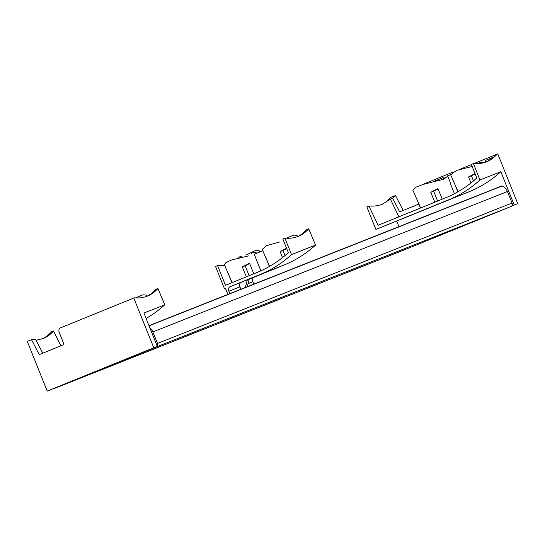 <?xml version="1.0" encoding="UTF-8"?>
<svg xmlns="http://www.w3.org/2000/svg" width="545" height="545" viewBox="0 0 545 545"><rect width="100%" height="100%" fill="white"/><g stroke="black" fill="none" stroke-linecap="round" stroke-linejoin="round"><path stroke-width="0.82" d="M148.983 325.651L501.632 186.002A1.124 0.831 68.4 0 1 502.108 185.995A8.454 6.24 68.4 0 1 507.429 191.52L512.055 203.026A2.82 2.078 68.4 0 1 511.183 206.426L412.742 246.49A1.506 1.11 68.4 0 1 412.735 246.497A1.506 1.11 68.4 0 1 412.722 246.497L58.179 386.909A1.506 1.11 68.4 0 1 58.179 386.909A1.506 1.11 68.4 0 1 57.593 386.93M149.8 327.674A8.454 6.24 68.4 0 1 152.873 331.932L157.498 343.439A2.82 2.078 68.4 0 1 157.294 346.32M157.26 346.361A2.82 2.078 68.4 0 1 156.626 346.838L58.186 386.902L412.742 246.49M408.566 248.145A1.124 0.831 68.4 0 1 408.416 248.248L53.86 388.66A2.82 2.078 68.4 0 1 53.151 388.735M54.18 388.319A1.124 0.831 68.4 0 1 53.86 388.66M146.264 295.097L142.947 294.818L135.589 297.904M42.163 338.915A56.367 38.007 67.9 0 0 51.394 331.837L53.451 330.999C50.617 334.371 47.238 336.865 43.3 338.479L36.072 340.284M60.856 345.816L53.451 330.999M27.25 341.402L31.494 339.671L39.254 354.611L63.574 344.706A0.749 0.552 68.4 0 0 63.806 343.8L59.235 332.436A3.76 2.773 68.4 0 1 60.406 327.906L133.791 298.04L153.772 347.744L47.231 391.106L27.25 341.402M42.769 353.174L35.684 339.549L31.494 339.671M146.544 296.432A56.367 38.007 67.9 0 0 155.87 289.313L157.927 288.475A56.367 38.007 -112.1 0 1 147.579 296.037A56.367 38.007 -112.1 0 1 134.383 297.802L133.791 298.04M153.772 347.744L157.301 346.347L143.921 313.048L164.767 304.791L157.927 288.475M164.767 304.791A187.889 138.75 68.4 0 1 146.101 318.471M157.301 346.347L47.231 391.106M246.306 276.853L242.321 266.934L249.535 263.242L253.779 273.808M260.878 270.831L254.222 254.277L262.731 250.816M224.39 264.781L225.875 262.629L231.434 260.033L248.649 255.857M231.932 282.698L227.899 272.67M232.17 282.603L224.383 264.788M249.147 275.695L245.168 265.81L242.321 266.934M249.665 263.569L245.168 265.81M251.109 253.405C254.12 252.294 255.782 252.022 256.109 252.573M259.754 252.028L259.257 250.775L255.04 250.714L245.884 255.087M297.529 236.625L297.032 235.392L293.735 235.093L286.343 238.192M269.605 266.355L262.172 249.412L266.607 245.645L279.524 242.034M269.38 266.478L265.688 257.295M282.528 257.581L280.103 251.558L286.561 248.234M285.015 255.55L282.95 250.428L280.103 251.558M286.69 248.554L282.95 250.428M238.226 258.201A56.367 38.007 67.9 0 0 239.309 257.008L241.36 256.177A56.367 38.007 -112.1 0 1 239.814 257.846M242.109 257.342L241.36 256.177M227.885 294.409L225.535 288.55L224.567 288.945L215.52 266.43L217.578 265.592L225.501 285.321L257.635 272.241A187.889 138.75 68.4 0 0 288.339 252.648L282.862 239.023L284.919 238.185L291.514 254.597A187.889 138.75 68.4 0 1 259.338 274.803A187.889 138.75 68.4 0 1 258.752 275.034L230.031 286.725A3.76 2.773 68.4 0 0 228.859 291.255L229.82 293.639M224.642 265.422A56.367 38.007 -112.1 0 1 217.816 265.497L217.578 265.592M297.318 236.721A56.367 38.007 67.9 0 0 306.651 229.602L308.702 228.764A56.367 38.007 -112.1 0 1 298.353 236.326A56.367 38.007 -112.1 0 1 285.158 238.09L284.919 238.185M259.338 274.803L283.366 265.286A187.889 138.75 68.4 0 0 315.541 245.08L308.702 228.764M247.239 286.745L249.222 279.054L241.101 282.337A3.76 2.773 68.4 0 0 239.936 286.868L240.897 289.259M315.541 245.08L291.514 254.597M282.596 265.592L254.059 277.207A3.76 2.773 68.4 0 0 252.894 281.738L253.854 284.122M225.535 288.564L224.567 288.945M247.335 279.803L245.352 287.488M485.786 162.083A56.367 38.007 67.9 0 0 492.714 157.457L485.275 160.482L485.997 161.988M420.638 207.965L412.851 190.144L415.331 187.371L423.642 184.305L443.882 179.155L447.718 176.137L447.493 175.865L450.599 174.598M416.373 198.033L420.399 208.067M442.247 199.17L438.003 188.604L430.788 192.296L434.774 202.215M450.606 184.183L454.441 193.707M443.467 179.162L442.887 177.731L435.094 180.906L435.387 181.642M438.132 188.931L433.636 191.172L437.615 201.057M442.887 177.731L444.577 177.942M458.072 191.717L450.64 174.775L456.56 170.415L472.174 166.491M457.848 191.847L454.155 182.657M470.996 182.943L468.571 176.921L475.029 173.596M473.482 180.92L471.418 175.79L468.571 176.921M475.158 173.916L471.418 175.79M481.051 163.289L480.676 162.356L482.366 162.567M381.405 204.566A56.367 38.007 67.9 0 0 390.636 197.488L395.472 195.526L403.211 210.431M366.846 206.909L368.904 206.071L378.128 225.269L446.103 197.603A187.889 138.75 68.4 0 0 476.807 178.011L471.33 164.386L473.387 163.548L479.981 179.959A187.889 138.75 68.4 0 1 447.806 200.165A187.889 138.75 68.4 0 1 447.22 200.397L375.9 229.425L366.846 206.909M418.805 204.089L399.696 211.862L392.598 198.203L390.37 199.109L382.542 204.137C378.434 205.792 373.972 206.405 369.142 205.976L368.904 206.071M423.792 183.999L452.731 172.213M459.558 169.441L471.418 164.61M474.136 163.507L497.176 154.126A56.367 38.007 -112.1 0 1 486.828 161.688A56.367 38.007 -112.1 0 1 473.625 163.452L473.387 163.548M447.806 200.165L468.652 191.908A187.889 138.75 68.4 0 0 500.828 171.702L514.214 205.002L517.75 203.598L497.769 153.894L497.176 154.126M477.604 163.609L480.676 162.356M390.37 199.109L398.885 216.821M500.828 171.702L479.981 179.959M416.441 213.054L397.666 220.643L416.441 213.054M467.882 192.215L375.9 229.425M433.636 191.172L430.788 192.296M398.954 226.659L396.746 221.168M514.214 205.002L511.782 205.99M517.75 203.598L511.728 206.051M392.598 198.203L394.873 195.764M149.051 325.815L502.108 185.995M152.873 331.932L507.429 191.52M157.498 343.439L512.055 203.026M156.626 346.838L511.183 206.426M239.936 286.868L228.859 291.255M241.101 282.337L230.031 286.725M252.894 281.738L248.029 283.666M254.059 277.207L249.201 279.129M146.755 296.337L146.285 295.158M447.718 176.13L450.817 183.835"/></g></svg>

